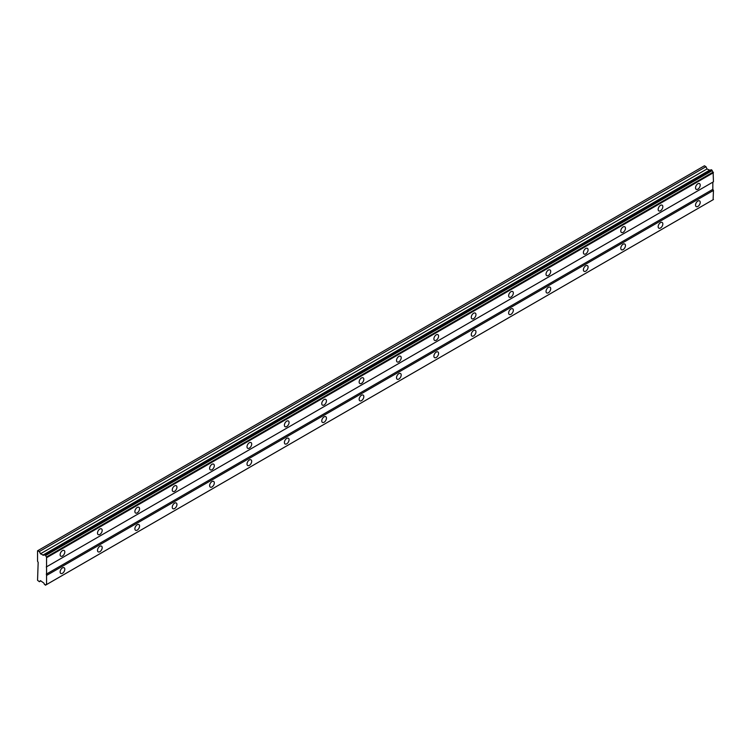 <?xml version="1.0" encoding="UTF-8"?>
<svg xmlns="http://www.w3.org/2000/svg" width="751" height="751" viewBox="0 0 751 751"><rect width="100%" height="100%" fill="white"/><g stroke="black" fill="none" stroke-linecap="round" stroke-linejoin="round"><path stroke-width="1.13" d="M45.435 554.998L711.995 170.167L711.169 169.688L44.375 554.604A1.455 0.835 60 0 1 44.074 555.177A1.455 0.835 60 0 1 43.342 555.102A1.455 0.835 60 0 1 43.22 555.017L40.451 553.797L39.399 551.516L37.55 550.802L37.55 561.232L38.17 562.311L37.55 580.298L39.399 581.725L40.451 580.645L43.22 582.626A1.455 0.835 60 0 1 44.375 584.362L45.689 585.067A1.455 0.835 60 0 1 45.98 584.56A1.455 0.835 60 0 1 46.562 584.56L46.562 556.951A1.455 0.835 60 0 1 45.689 555.43L44.375 554.604M709.995 170.317A1.455 0.835 60 0 1 709.902 170.27A1.455 0.835 60 0 1 709.77 170.186L707.001 168.966L705.959 166.684L704.419 165.793L37.86 550.624M697.876 189.168A3.304 1.906 120 0 0 700.035 186.257A3.304 1.906 120 0 0 699.528 183.61A3.304 1.906 120 0 0 697.876 183.77A3.304 1.906 120 0 0 695.717 186.689A3.304 1.906 120 0 0 696.224 189.336A3.304 1.906 120 0 0 697.876 189.168M62.464 556.022A3.304 1.906 120 0 0 64.624 553.111A3.304 1.906 120 0 0 64.117 550.464A3.304 1.906 120 0 0 62.464 550.624A3.304 1.906 120 0 0 60.305 553.534A3.304 1.906 120 0 0 60.812 556.181A3.304 1.906 120 0 0 62.464 556.022M99.845 534.44A3.304 1.906 120 0 0 102.005 531.53A3.304 1.906 120 0 0 101.498 528.882A3.304 1.906 120 0 0 99.845 529.042A3.304 1.906 120 0 0 97.686 531.952A3.304 1.906 120 0 0 98.193 534.599A3.304 1.906 120 0 0 99.845 534.44M137.226 512.858A3.304 1.906 120 0 0 139.376 509.948A3.304 1.906 120 0 0 138.869 507.3A3.304 1.906 120 0 0 137.226 507.469A3.304 1.906 120 0 0 135.067 510.38A3.304 1.906 120 0 0 135.574 513.027A3.304 1.906 120 0 0 137.226 512.858M174.598 491.276A3.304 1.906 120 0 0 176.757 488.366A3.304 1.906 120 0 0 176.25 485.719A3.304 1.906 120 0 0 174.598 485.888A3.304 1.906 120 0 0 172.439 488.798A3.304 1.906 120 0 0 172.946 491.445A3.304 1.906 120 0 0 174.598 491.276M211.979 469.704A3.304 1.906 120 0 0 214.138 466.793A3.304 1.906 120 0 0 213.631 464.146A3.304 1.906 120 0 0 211.979 464.306A3.304 1.906 120 0 0 209.82 467.216A3.304 1.906 120 0 0 210.327 469.863A3.304 1.906 120 0 0 211.979 469.704M249.351 448.122A3.304 1.906 120 0 0 251.51 445.212A3.304 1.906 120 0 0 251.003 442.564A3.304 1.906 120 0 0 249.351 442.724A3.304 1.906 120 0 0 247.192 445.634A3.304 1.906 120 0 0 247.699 448.281A3.304 1.906 120 0 0 249.351 448.122M286.732 426.54A3.304 1.906 120 0 0 288.891 423.63A3.304 1.906 120 0 0 288.384 420.982A3.304 1.906 120 0 0 286.732 421.151A3.304 1.906 120 0 0 284.573 424.062A3.304 1.906 120 0 0 285.08 426.709A3.304 1.906 120 0 0 286.732 426.54M324.103 404.967A3.304 1.906 120 0 0 326.263 402.048A3.304 1.906 120 0 0 325.756 399.401A3.304 1.906 120 0 0 324.103 399.57A3.304 1.906 120 0 0 321.944 402.48A3.304 1.906 120 0 0 322.451 405.127A3.304 1.906 120 0 0 324.103 404.967M361.484 383.385A3.304 1.906 120 0 0 363.644 380.475A3.304 1.906 120 0 0 363.137 377.828A3.304 1.906 120 0 0 361.484 377.988A3.304 1.906 120 0 0 359.325 380.898A3.304 1.906 120 0 0 359.832 383.545A3.304 1.906 120 0 0 361.484 383.385M398.856 361.804A3.304 1.906 120 0 0 401.015 358.894A3.304 1.906 120 0 0 400.508 356.246A3.304 1.906 120 0 0 398.856 356.406A3.304 1.906 120 0 0 396.706 359.316A3.304 1.906 120 0 0 397.213 361.963A3.304 1.906 120 0 0 398.856 361.804M436.237 340.222A3.304 1.906 120 0 0 438.396 337.312A3.304 1.906 120 0 0 437.889 334.664A3.304 1.906 120 0 0 436.237 334.833A3.304 1.906 120 0 0 434.078 337.743A3.304 1.906 120 0 0 434.585 340.391A3.304 1.906 120 0 0 436.237 340.222M473.618 318.649A3.304 1.906 120 0 0 475.777 315.73A3.304 1.906 120 0 0 475.27 313.083A3.304 1.906 120 0 0 473.618 313.251A3.304 1.906 120 0 0 471.459 316.162A3.304 1.906 120 0 0 471.966 318.809A3.304 1.906 120 0 0 473.618 318.649M510.99 297.067A3.304 1.906 120 0 0 513.149 294.157A3.304 1.906 120 0 0 512.642 291.51A3.304 1.906 120 0 0 510.99 291.67A3.304 1.906 120 0 0 508.831 294.58A3.304 1.906 120 0 0 509.338 297.227A3.304 1.906 120 0 0 510.99 297.067M548.371 275.486A3.304 1.906 120 0 0 550.53 272.575A3.304 1.906 120 0 0 550.023 269.928A3.304 1.906 120 0 0 548.371 270.088A3.304 1.906 120 0 0 546.212 273.007A3.304 1.906 120 0 0 546.719 275.655A3.304 1.906 120 0 0 548.371 275.486M585.742 253.904A3.304 1.906 120 0 0 587.902 250.994A3.304 1.906 120 0 0 587.395 248.346A3.304 1.906 120 0 0 585.742 248.515A3.304 1.906 120 0 0 583.583 251.425A3.304 1.906 120 0 0 584.09 254.073A3.304 1.906 120 0 0 585.742 253.904M623.123 232.331A3.304 1.906 120 0 0 625.283 229.421A3.304 1.906 120 0 0 624.776 226.764A3.304 1.906 120 0 0 623.123 226.933A3.304 1.906 120 0 0 620.964 229.844A3.304 1.906 120 0 0 621.471 232.491A3.304 1.906 120 0 0 623.123 232.331M660.495 210.749A3.304 1.906 120 0 0 662.654 207.839A3.304 1.906 120 0 0 662.147 205.192A3.304 1.906 120 0 0 660.495 205.352A3.304 1.906 120 0 0 658.345 208.262A3.304 1.906 120 0 0 658.843 210.909A3.304 1.906 120 0 0 660.495 210.749M697.876 206.431A3.304 1.906 120 0 0 700.035 203.521A3.304 1.906 120 0 0 699.528 200.874A3.304 1.906 120 0 0 697.876 201.033A3.304 1.906 120 0 0 695.717 203.953A3.304 1.906 120 0 0 696.224 206.6A3.304 1.906 120 0 0 697.876 206.431M62.464 573.285A3.304 1.906 120 0 0 64.624 570.375A3.304 1.906 120 0 0 64.117 567.728A3.304 1.906 120 0 0 62.464 567.887A3.304 1.906 120 0 0 60.305 570.798A3.304 1.906 120 0 0 60.812 573.445A3.304 1.906 120 0 0 62.464 573.285M99.845 551.703A3.304 1.906 120 0 0 102.005 548.793A3.304 1.906 120 0 0 101.498 546.146A3.304 1.906 120 0 0 99.845 546.306A3.304 1.906 120 0 0 97.686 549.216A3.304 1.906 120 0 0 98.193 551.863A3.304 1.906 120 0 0 99.845 551.703M137.226 530.122A3.304 1.906 120 0 0 139.376 527.211A3.304 1.906 120 0 0 138.869 524.564A3.304 1.906 120 0 0 137.226 524.733A3.304 1.906 120 0 0 135.067 527.643A3.304 1.906 120 0 0 135.574 530.29A3.304 1.906 120 0 0 137.226 530.122M174.598 508.54A3.304 1.906 120 0 0 176.757 505.63A3.304 1.906 120 0 0 176.25 502.982A3.304 1.906 120 0 0 174.598 503.151A3.304 1.906 120 0 0 172.439 506.061A3.304 1.906 120 0 0 172.946 508.709A3.304 1.906 120 0 0 174.598 508.54M211.979 486.967A3.304 1.906 120 0 0 214.138 484.057A3.304 1.906 120 0 0 213.631 481.41A3.304 1.906 120 0 0 211.979 481.569A3.304 1.906 120 0 0 209.82 484.479A3.304 1.906 120 0 0 210.327 487.127A3.304 1.906 120 0 0 211.979 486.967M249.351 465.385A3.304 1.906 120 0 0 251.51 462.475A3.304 1.906 120 0 0 251.003 459.828A3.304 1.906 120 0 0 249.351 459.988A3.304 1.906 120 0 0 247.192 462.898A3.304 1.906 120 0 0 247.699 465.545A3.304 1.906 120 0 0 249.351 465.385M286.732 443.803A3.304 1.906 120 0 0 288.891 440.893A3.304 1.906 120 0 0 288.384 438.246A3.304 1.906 120 0 0 286.732 438.415A3.304 1.906 120 0 0 284.573 441.325A3.304 1.906 120 0 0 285.08 443.972A3.304 1.906 120 0 0 286.732 443.803M324.103 422.231A3.304 1.906 120 0 0 326.263 419.311A3.304 1.906 120 0 0 325.756 416.664A3.304 1.906 120 0 0 324.103 416.833A3.304 1.906 120 0 0 321.944 419.743A3.304 1.906 120 0 0 322.451 422.391A3.304 1.906 120 0 0 324.103 422.231M361.484 400.649A3.304 1.906 120 0 0 363.644 397.739A3.304 1.906 120 0 0 363.137 395.092A3.304 1.906 120 0 0 361.484 395.251A3.304 1.906 120 0 0 359.325 398.161A3.304 1.906 120 0 0 359.832 400.809A3.304 1.906 120 0 0 361.484 400.649M398.856 379.067A3.304 1.906 120 0 0 401.015 376.157A3.304 1.906 120 0 0 400.508 373.51A3.304 1.906 120 0 0 398.856 373.669A3.304 1.906 120 0 0 396.706 376.58A3.304 1.906 120 0 0 397.213 379.227A3.304 1.906 120 0 0 398.856 379.067M436.237 357.485A3.304 1.906 120 0 0 438.396 354.575A3.304 1.906 120 0 0 437.889 351.928A3.304 1.906 120 0 0 436.237 352.097A3.304 1.906 120 0 0 434.078 355.007A3.304 1.906 120 0 0 434.585 357.654A3.304 1.906 120 0 0 436.237 357.485M473.618 335.913A3.304 1.906 120 0 0 475.777 332.993A3.304 1.906 120 0 0 475.27 330.346A3.304 1.906 120 0 0 473.618 330.515A3.304 1.906 120 0 0 471.459 333.425A3.304 1.906 120 0 0 471.966 336.072A3.304 1.906 120 0 0 473.618 335.913M510.99 314.331A3.304 1.906 120 0 0 513.149 311.421A3.304 1.906 120 0 0 512.642 308.774A3.304 1.906 120 0 0 510.99 308.933A3.304 1.906 120 0 0 508.831 311.843A3.304 1.906 120 0 0 509.338 314.491A3.304 1.906 120 0 0 510.99 314.331M548.371 292.749A3.304 1.906 120 0 0 550.53 289.839A3.304 1.906 120 0 0 550.023 287.192A3.304 1.906 120 0 0 548.371 287.351A3.304 1.906 120 0 0 546.212 290.271A3.304 1.906 120 0 0 546.719 292.918A3.304 1.906 120 0 0 548.371 292.749M585.742 271.167A3.304 1.906 120 0 0 587.902 268.257A3.304 1.906 120 0 0 587.395 265.61A3.304 1.906 120 0 0 585.742 265.779A3.304 1.906 120 0 0 583.583 268.689A3.304 1.906 120 0 0 584.09 271.336A3.304 1.906 120 0 0 585.742 271.167M623.123 249.595A3.304 1.906 120 0 0 625.283 246.685A3.304 1.906 120 0 0 624.776 244.037A3.304 1.906 120 0 0 623.123 244.197A3.304 1.906 120 0 0 620.964 247.107A3.304 1.906 120 0 0 621.471 249.754A3.304 1.906 120 0 0 623.123 249.595M660.495 228.013A3.304 1.906 120 0 0 662.654 225.103A3.304 1.906 120 0 0 662.147 222.456A3.304 1.906 120 0 0 660.495 222.615A3.304 1.906 120 0 0 658.345 225.525A3.304 1.906 120 0 0 658.843 228.173A3.304 1.906 120 0 0 660.495 228.013M46.891 566.63L713.45 181.798L713.121 172.11A1.455 0.835 60 0 1 712.239 170.599L711.995 170.167M46.562 584.56L713.121 199.728L713.45 190.425L712.83 189.346L712.83 182.155L46.271 566.986M45.689 585.067L712.239 200.235L45.435 585.207M713.121 172.11L46.562 556.951M45.689 555.43L712.239 170.599M46.891 557.524L713.45 172.692M712.83 189.346L46.271 574.177M46.891 575.257L713.45 190.425M713.45 199.531L46.891 584.362M40.864 580.88L39.399 581.725M705.959 166.684L39.399 551.516M707.001 168.966L40.451 553.797M709.366 170.327L42.807 555.167M43.22 555.017L709.77 170.186M711.169 169.688L44.619 554.52"/></g></svg>
